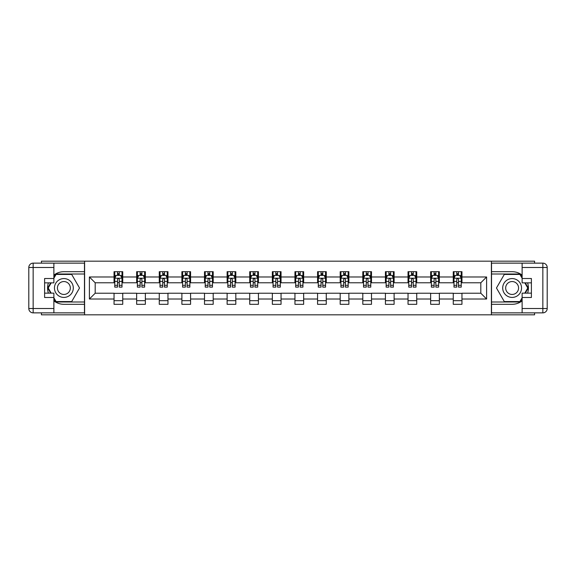 <?xml version="1.0" encoding="UTF-8"?>
<svg xmlns="http://www.w3.org/2000/svg" width="576" height="576" viewBox="0 0 576 576"><rect width="100%" height="100%" fill="white"/><g stroke="black" fill="none" stroke-linecap="round" stroke-linejoin="round"><path stroke-width="0.86" d="M41.414 312.862L41.414 314.82L534.586 314.82L534.586 312.862M534.586 263.138L534.586 261.18L491.386 261.18L491.386 314.82M491.386 261.18L41.414 261.18L41.414 263.138M84.614 314.82L84.614 261.18M461.959 276.984L461.959 271.692L453.262 271.692L453.262 276.984L439.344 276.984L439.344 271.692L430.646 271.692L430.646 276.984L416.729 276.984L416.729 271.692L408.031 271.692L408.031 276.984L394.114 276.984L394.114 271.692L385.416 271.692L385.416 276.984L371.498 276.984L371.498 271.692L362.801 271.692L362.801 276.984L348.883 276.984L348.883 271.692L340.186 271.692L340.186 276.984L326.268 276.984L326.268 271.692L317.57 271.692L317.57 276.984L303.653 276.984L303.653 271.692L294.955 271.692L294.955 276.984L281.045 276.984L281.045 271.692L272.347 271.692L272.347 276.984L258.43 276.984L258.43 271.692L249.732 271.692L249.732 276.984L235.814 276.984L235.814 271.692L227.117 271.692L227.117 276.984L213.199 276.984L213.199 271.692L204.502 271.692L204.502 276.984L190.584 276.984L190.584 271.692L181.886 271.692L181.886 276.984L167.969 276.984L167.969 271.692L159.271 271.692L159.271 276.984L145.354 276.984L145.354 271.692L136.656 271.692L136.656 276.984L122.738 276.984L122.738 271.692L114.041 271.692L114.041 276.984L89.395 276.984L89.395 299.016L95.191 293.22L114.041 293.22L114.041 304.308L122.738 304.308L122.738 293.22L136.656 293.22L136.656 304.308L145.354 304.308L145.354 293.22L159.271 293.22L159.271 304.308L167.969 304.308L167.969 293.22L181.886 293.22L181.886 304.308L190.584 304.308L190.584 293.22L204.502 293.22L204.502 304.308L213.199 304.308L213.199 293.22L227.117 293.22L227.117 304.308L235.814 304.308L235.814 293.22L249.732 293.22L249.732 304.308L258.43 304.308L258.43 293.22L272.347 293.22L272.347 304.308L281.045 304.308L281.045 293.22L294.955 293.22L294.955 304.308L303.653 304.308L303.653 293.22L317.57 293.22L317.57 304.308L326.268 304.308L326.268 293.22L340.186 293.22L340.186 304.308L348.883 304.308L348.883 293.22L362.801 293.22L362.801 304.308L371.498 304.308L371.498 293.22L385.416 293.22L385.416 304.308L394.114 304.308L394.114 293.22L408.031 293.22L408.031 304.308L416.729 304.308L416.729 293.22L430.646 293.22L430.646 304.308L439.344 304.308L439.344 293.22L453.262 293.22L453.262 304.308L461.959 304.308L461.959 293.22L480.809 293.22L480.809 282.78L461.959 282.78L461.959 276.984L486.605 276.984L486.605 299.016L461.959 299.016M453.262 299.016L439.344 299.016M430.646 299.016L416.729 299.016M408.031 299.016L394.114 299.016M385.416 299.016L371.498 299.016M362.801 299.016L348.883 299.016M340.186 299.016L326.268 299.016M317.57 299.016L303.653 299.016M294.955 299.016L281.045 299.016M272.347 299.016L258.43 299.016M249.732 299.016L235.814 299.016M227.117 299.016L213.199 299.016M204.502 299.016L190.584 299.016M181.886 299.016L167.969 299.016M159.271 299.016L145.354 299.016M136.656 299.016L122.738 299.016M114.041 299.016L89.395 299.016M453.262 276.984L453.262 282.78L439.344 282.78L439.344 276.984M430.646 276.984L430.646 282.78L416.729 282.78L416.729 276.984M408.031 276.984L408.031 282.78L394.114 282.78L394.114 276.984M385.416 276.984L385.416 282.78L371.498 282.78L371.498 276.984M362.801 276.984L362.801 282.78L348.883 282.78L348.883 276.984M340.186 276.984L340.186 282.78L326.268 282.78L326.268 276.984M317.57 276.984L317.57 282.78L303.653 282.78L303.653 276.984M294.955 276.984L294.955 282.78L281.045 282.78L281.045 276.984M272.347 276.984L272.347 282.78L258.43 282.78L258.43 276.984M249.732 276.984L249.732 282.78L235.814 282.78L235.814 276.984M227.117 276.984L227.117 282.78L213.199 282.78L213.199 276.984M204.502 276.984L204.502 282.78L190.584 282.78L190.584 276.984M181.886 276.984L181.886 282.78L167.969 282.78L167.969 276.984M159.271 276.984L159.271 282.78L145.354 282.78L145.354 276.984M136.656 276.984L136.656 282.78L122.738 282.78L122.738 276.984M114.041 276.984L114.041 282.78L95.191 282.78L89.395 276.984M95.191 282.78L95.191 293.22M486.605 299.016L480.809 293.22M480.809 282.78L486.605 276.984M114.041 275.314L114.768 275.314M117.518 275.314L119.261 275.314M122.011 275.314L122.738 275.314M114.041 282.636L114.768 282.636M117.518 282.636L119.261 282.636M122.011 282.636L122.738 282.636M114.041 293.364L122.738 293.364M114.041 300.686L122.738 300.686M136.656 293.364L145.354 293.364M136.656 300.686L145.354 300.686M136.656 275.314L137.383 275.314M140.134 275.314L141.876 275.314M144.626 275.314L145.354 275.314M136.656 282.636L137.383 282.636M140.134 282.636L141.876 282.636M144.626 282.636L145.354 282.636M159.271 293.364L167.969 293.364M159.271 300.686L167.969 300.686M159.271 275.314L159.991 275.314M162.749 275.314L164.491 275.314M167.242 275.314L167.969 275.314M159.271 282.636L159.991 282.636M162.749 282.636L164.491 282.636M167.242 282.636L167.969 282.636M181.886 293.364L190.584 293.364M181.886 300.686L190.584 300.686M181.886 275.314L182.606 275.314M185.364 275.314L187.106 275.314M189.857 275.314L190.584 275.314M181.886 282.636L182.606 282.636M185.364 282.636L187.106 282.636M189.857 282.636L190.584 282.636M204.502 293.364L213.199 293.364M204.502 300.686L213.199 300.686M204.502 275.314L205.222 275.314M207.979 275.314L209.722 275.314M212.472 275.314L213.199 275.314M204.502 282.636L205.222 282.636M207.979 282.636L209.722 282.636M212.472 282.636L213.199 282.636M227.117 293.364L235.814 293.364M227.117 300.686L235.814 300.686M227.117 275.314L227.837 275.314M230.594 275.314L232.33 275.314M235.087 275.314L235.814 275.314M227.117 282.636L227.837 282.636M230.594 282.636L232.33 282.636M235.087 282.636L235.814 282.636M249.732 293.364L258.43 293.364M249.732 300.686L258.43 300.686M249.732 275.314L250.452 275.314M253.21 275.314L254.945 275.314M257.702 275.314L258.43 275.314M249.732 282.636L250.452 282.636M253.21 282.636L254.945 282.636M257.702 282.636L258.43 282.636M272.347 293.364L281.045 293.364M272.347 300.686L281.045 300.686M272.347 275.314L273.067 275.314M275.825 275.314L277.56 275.314M280.318 275.314L281.045 275.314M272.347 282.636L273.067 282.636M275.825 282.636L277.56 282.636M280.318 282.636L281.045 282.636M294.955 293.364L303.653 293.364M294.955 300.686L303.653 300.686M294.955 275.314L295.682 275.314M298.44 275.314L300.175 275.314M302.933 275.314L303.653 275.314M294.955 282.636L295.682 282.636M298.44 282.636L300.175 282.636M302.933 282.636L303.653 282.636M317.57 293.364L326.268 293.364M317.57 300.686L326.268 300.686M317.57 275.314L318.298 275.314M321.055 275.314L322.79 275.314M325.548 275.314L326.268 275.314M317.57 282.636L318.298 282.636M321.055 282.636L322.79 282.636M325.548 282.636L326.268 282.636M340.186 293.364L348.883 293.364M340.186 300.686L348.883 300.686M340.186 275.314L340.913 275.314M343.67 275.314L345.406 275.314M348.163 275.314L348.883 275.314M340.186 282.636L340.913 282.636M343.67 282.636L345.406 282.636M348.163 282.636L348.883 282.636M362.801 293.364L371.498 293.364M362.801 300.686L371.498 300.686M362.801 275.314L363.528 275.314M366.278 275.314L368.021 275.314M370.778 275.314L371.498 275.314M362.801 282.636L363.528 282.636M366.278 282.636L368.021 282.636M370.778 282.636L371.498 282.636M385.416 293.364L394.114 293.364M385.416 300.686L394.114 300.686M385.416 275.314L386.143 275.314M388.894 275.314L390.636 275.314M393.394 275.314L394.114 275.314M385.416 282.636L386.143 282.636M388.894 282.636L390.636 282.636M393.394 282.636L394.114 282.636M408.031 293.364L416.729 293.364M408.031 300.686L416.729 300.686M408.031 275.314L408.758 275.314M411.509 275.314L413.251 275.314M416.009 275.314L416.729 275.314M408.031 282.636L408.758 282.636M411.509 282.636L413.251 282.636M416.009 282.636L416.729 282.636M430.646 293.364L439.344 293.364M430.646 300.686L439.344 300.686M430.646 275.314L431.374 275.314M434.124 275.314L435.866 275.314M438.617 275.314L439.344 275.314M430.646 282.636L431.374 282.636M434.124 282.636L435.866 282.636M438.617 282.636L439.344 282.636M453.262 293.364L461.959 293.364M453.262 300.686L461.959 300.686M453.262 275.314L453.989 275.314M456.739 275.314L458.482 275.314M461.232 275.314L461.959 275.314M453.262 282.636L453.989 282.636M456.739 282.636L458.482 282.636M461.232 282.636L461.959 282.636M119.261 273.578L117.518 273.578M122.011 285.314L119.261 285.314L119.261 287.129L122.011 287.129L122.011 278.287L120.564 275.386L116.215 275.386L114.768 278.287L114.768 287.129L117.518 287.129L117.518 285.314L114.768 285.314M114.768 278.287L114.768 271.692M122.011 278.287L122.011 271.692M117.518 275.386L117.518 271.692M119.261 271.692L119.261 275.386M119.261 285.314L119.261 279.374C118.678 278.258 118.102 278.258 117.518 279.374L117.518 285.314M68.594 279.842A9.425 9.425 0 0 0 55.721 283.291A9.425 9.425 0 0 0 59.17 296.158A9.425 9.425 0 0 0 72.043 292.709A9.425 9.425 0 0 0 68.594 279.842M67.104 282.413A6.451 6.451 0 0 0 58.298 284.774A6.451 6.451 0 0 0 60.653 293.587A6.451 6.451 0 0 0 69.466 291.226A6.451 6.451 0 0 0 67.104 282.413M53.878 278.215L56.059 274.442L71.705 274.442L79.531 288L71.705 301.558L56.059 301.558L53.878 297.785M51.199 293.148L48.233 288L51.199 282.852M516.83 279.842A9.425 9.425 0 0 0 503.957 283.291A9.425 9.425 0 0 0 507.406 296.158A9.425 9.425 0 0 0 520.279 292.709A9.425 9.425 0 0 0 516.83 279.842M515.347 282.413A6.451 6.451 0 0 0 506.534 284.774A6.451 6.451 0 0 0 508.896 293.587A6.451 6.451 0 0 0 517.702 291.226A6.451 6.451 0 0 0 515.347 282.413M522.122 297.785L519.941 301.558L504.295 301.558L496.469 288L504.295 274.442L519.941 274.442L522.122 278.215M524.801 282.852L527.767 288L524.801 293.148M53.878 300.881A16.308 16.308 0 0 0 63.878 304.308L84.47 304.308L84.47 312.862L33.149 312.862A4.349 4.349 0 0 1 28.8 308.513L28.8 267.487A4.349 4.349 0 0 1 33.149 263.138L53.878 263.138L53.878 282.852L44.604 282.852M53.878 263.138L84.47 263.138L84.47 271.692L63.878 271.692A16.308 16.308 0 0 0 53.878 275.119M48.406 282.852A16.308 16.308 0 0 0 48.406 293.148M84.47 304.308L84.47 271.692M44.604 293.148L53.878 293.148L53.878 312.862M53.878 278.503L44.604 278.503L44.604 297.497L53.878 297.497M84.47 274.01L55.807 274.01L53.878 277.344M53.878 298.656L55.807 301.99L84.47 301.99M50.702 282.852L47.729 288L50.702 293.148M522.122 275.119A16.308 16.308 0 0 0 512.122 271.692L491.53 271.692L491.53 263.138L542.851 263.138A4.349 4.349 0 0 1 547.2 267.487L547.2 308.513A4.349 4.349 0 0 1 542.851 312.862L522.122 312.862L522.122 293.148L531.396 293.148M522.122 312.862L491.53 312.862L491.53 304.308L512.122 304.308A16.308 16.308 0 0 0 522.122 300.881M527.594 293.148A16.308 16.308 0 0 0 527.594 282.852M491.53 271.692L491.53 304.308M531.396 282.852L522.122 282.852L522.122 263.138M522.122 297.497L531.396 297.497L531.396 278.503L522.122 278.503M491.53 301.99L520.193 301.99L522.122 298.656M522.122 277.344L520.193 274.01L491.53 274.01M525.298 293.148L528.271 288L525.298 282.852M141.876 273.578L140.134 273.578M144.626 285.314L141.876 285.314L141.876 287.129L144.626 287.129L144.626 278.287L143.179 275.386L138.83 275.386L137.383 278.287L137.383 287.129L140.134 287.129L140.134 285.314L137.383 285.314M137.383 278.287L137.383 271.692M144.626 278.287L144.626 271.692M140.134 275.386L140.134 271.692M141.876 271.692L141.876 275.386M141.876 285.314L141.876 279.374C141.293 278.258 140.717 278.258 140.134 279.374L140.134 285.314M164.491 273.578L162.749 273.578M167.242 285.314L164.491 285.314L164.491 287.129L167.242 287.129L167.242 278.287L165.794 275.386L161.446 275.386L159.991 278.287L159.991 287.129L162.749 287.129L162.749 285.314L159.991 285.314M159.991 278.287L159.991 271.692M167.242 278.287L167.242 271.692M162.749 275.386L162.749 271.692M164.491 271.692L164.491 275.386M164.491 285.314L164.491 279.374C163.908 278.258 163.332 278.258 162.749 279.374L162.749 285.314M187.106 273.578L185.364 273.578M189.857 285.314L187.106 285.314L187.106 287.129L189.857 287.129L189.857 278.287L188.41 275.386L184.061 275.386L182.606 278.287L182.606 287.129L185.364 287.129L185.364 285.314L182.606 285.314M182.606 278.287L182.606 271.692M189.857 278.287L189.857 271.692M185.364 275.386L185.364 271.692M187.106 271.692L187.106 275.386M187.106 285.314L187.106 279.374C186.523 278.258 185.947 278.258 185.364 279.374L185.364 285.314M209.722 273.578L207.979 273.578M212.472 285.314L209.722 285.314L209.722 287.129L212.472 287.129L212.472 278.287L211.025 275.386L206.676 275.386L205.222 278.287L205.222 287.129L207.979 287.129L207.979 285.314L205.222 285.314M205.222 278.287L205.222 271.692M212.472 278.287L212.472 271.692M207.979 275.386L207.979 271.692M209.722 271.692L209.722 275.386M209.722 285.314L209.722 279.374C209.138 278.258 208.562 278.258 207.979 279.374L207.979 285.314M232.33 273.578L230.594 273.578M235.087 285.314L232.33 285.314L232.33 287.129L235.087 287.129L235.087 278.287L233.64 275.386L229.291 275.386L227.837 278.287L227.837 287.129L230.594 287.129L230.594 285.314L227.837 285.314M227.837 278.287L227.837 271.692M235.087 278.287L235.087 271.692M230.594 275.386L230.594 271.692M232.33 271.692L232.33 275.386M232.33 285.314L232.33 279.374C231.754 278.258 231.17 278.258 230.594 279.374L230.594 285.314M254.945 273.578L253.21 273.578M257.702 285.314L254.945 285.314L254.945 287.129L257.702 287.129L257.702 278.287L256.255 275.386L251.906 275.386L250.452 278.287L250.452 287.129L253.21 287.129L253.21 285.314L250.452 285.314M250.452 278.287L250.452 271.692M257.702 278.287L257.702 271.692M253.21 275.386L253.21 271.692M254.945 271.692L254.945 275.386M254.945 285.314L254.945 279.374C254.369 278.258 253.786 278.258 253.21 279.374L253.21 285.314M277.56 273.578L275.825 273.578M280.318 285.314L277.56 285.314L277.56 287.129L280.318 287.129L280.318 278.287L278.87 275.386L274.522 275.386L273.067 278.287L273.067 287.129L275.825 287.129L275.825 285.314L273.067 285.314M273.067 278.287L273.067 271.692M280.318 278.287L280.318 271.692M275.825 275.386L275.825 271.692M277.56 271.692L277.56 275.386M277.56 285.314L277.56 279.374C276.984 278.258 276.401 278.258 275.825 279.374L275.825 285.314M300.175 273.578L298.44 273.578M302.933 285.314L300.175 285.314L300.175 287.129L302.933 287.129L302.933 278.287L301.478 275.386L297.13 275.386L295.682 278.287L295.682 287.129L298.44 287.129L298.44 285.314L295.682 285.314M295.682 278.287L295.682 271.692M302.933 278.287L302.933 271.692M298.44 275.386L298.44 271.692M300.175 271.692L300.175 275.386M300.175 285.314L300.175 279.374C299.599 278.258 299.016 278.258 298.44 279.374L298.44 285.314M322.79 273.578L321.055 273.578M325.548 285.314L322.79 285.314L322.79 287.129L325.548 287.129L325.548 278.287L324.094 275.386L319.745 275.386L318.298 278.287L318.298 287.129L321.055 287.129L321.055 285.314L318.298 285.314M318.298 278.287L318.298 271.692M325.548 278.287L325.548 271.692M321.055 275.386L321.055 271.692M322.79 271.692L322.79 275.386M322.79 285.314L322.79 279.374C322.214 278.258 321.631 278.258 321.055 279.374L321.055 285.314M345.406 273.578L343.67 273.578M348.163 285.314L345.406 285.314L345.406 287.129L348.163 287.129L348.163 278.287L346.709 275.386L342.36 275.386L340.913 278.287L340.913 287.129L343.67 287.129L343.67 285.314L340.913 285.314M340.913 278.287L340.913 271.692M348.163 278.287L348.163 271.692M343.67 275.386L343.67 271.692M345.406 271.692L345.406 275.386M345.406 285.314L345.406 279.374C344.83 278.258 344.246 278.258 343.67 279.374L343.67 285.314M368.021 273.578L366.278 273.578M370.778 285.314L368.021 285.314L368.021 287.129L370.778 287.129L370.778 278.287L369.324 275.386L364.975 275.386L363.528 278.287L363.528 287.129L366.278 287.129L366.278 285.314L363.528 285.314M363.528 278.287L363.528 271.692M370.778 278.287L370.778 271.692M366.278 275.386L366.278 271.692M368.021 271.692L368.021 275.386M368.021 285.314L368.021 279.374C367.445 278.258 366.862 278.258 366.278 279.374L366.278 285.314M390.636 273.578L388.894 273.578M393.394 285.314L390.636 285.314L390.636 287.129L393.394 287.129L393.394 278.287L391.939 275.386L387.59 275.386L386.143 278.287L386.143 287.129L388.894 287.129L388.894 285.314L386.143 285.314M386.143 278.287L386.143 271.692M393.394 278.287L393.394 271.692M388.894 275.386L388.894 271.692M390.636 271.692L390.636 275.386M390.636 285.314L390.636 279.374C390.06 278.258 389.477 278.258 388.894 279.374L388.894 285.314M413.251 273.578L411.509 273.578M416.009 285.314L413.251 285.314L413.251 287.129L416.009 287.129L416.009 278.287L414.554 275.386L410.206 275.386L408.758 278.287L408.758 287.129L411.509 287.129L411.509 285.314L408.758 285.314M408.758 278.287L408.758 271.692M416.009 278.287L416.009 271.692M411.509 275.386L411.509 271.692M413.251 271.692L413.251 275.386M413.251 285.314L413.251 279.374C412.675 278.258 412.092 278.258 411.509 279.374L411.509 285.314M435.866 273.578L434.124 273.578M438.617 285.314L435.866 285.314L435.866 287.129L438.617 287.129L438.617 278.287L437.17 275.386L432.821 275.386L431.374 278.287L431.374 287.129L434.124 287.129L434.124 285.314L431.374 285.314M431.374 278.287L431.374 271.692M438.617 278.287L438.617 271.692M434.124 275.386L434.124 271.692M435.866 271.692L435.866 275.386M435.866 285.314L435.866 279.374C435.283 278.258 434.707 278.258 434.124 279.374L434.124 285.314M458.482 273.578L456.739 273.578M461.232 285.314L458.482 285.314L458.482 287.129L461.232 287.129L461.232 278.287L459.785 275.386L455.436 275.386L453.989 278.287L453.989 287.129L456.739 287.129L456.739 285.314L453.989 285.314M453.989 278.287L453.989 271.692M461.232 278.287L461.232 271.692M456.739 275.386L456.739 271.692M458.482 271.692L458.482 275.386M458.482 285.314L458.482 279.374C457.898 278.258 457.322 278.258 456.739 279.374L456.739 285.314M121.975 278.215L114.804 278.215M114.768 275.558L116.129 275.558M120.65 275.558L122.011 275.558M117.518 281.426L114.768 281.426M122.011 281.426L119.261 281.426M119.261 274.5L117.518 274.5M53.878 267.487L33.149 267.487L33.149 308.513L53.878 308.513M28.8 267.487L33.149 267.487L33.149 263.138M33.149 312.862L33.149 308.513L28.8 308.513M522.122 308.513L542.851 308.513L542.851 267.487L522.122 267.487M547.2 308.513L542.851 308.513L542.851 312.862M542.851 263.138L542.851 267.487L547.2 267.487M144.59 278.215L137.419 278.215M137.383 275.558L138.744 275.558M143.266 275.558L144.626 275.558M140.134 281.426L137.383 281.426M144.626 281.426L141.876 281.426M141.876 274.5L140.134 274.5M167.206 278.215L160.034 278.215M159.991 275.558L161.359 275.558M165.881 275.558L167.242 275.558M162.749 281.426L159.991 281.426M167.242 281.426L164.491 281.426M164.491 274.5L162.749 274.5M189.821 278.215L182.642 278.215M182.606 275.558L183.974 275.558M188.496 275.558L189.857 275.558M185.364 281.426L182.606 281.426M189.857 281.426L187.106 281.426M187.106 274.5L185.364 274.5M212.436 278.215L205.258 278.215M205.222 275.558L206.59 275.558M211.111 275.558L212.472 275.558M207.979 281.426L205.222 281.426M212.472 281.426L209.722 281.426M209.722 274.5L207.979 274.5M235.051 278.215L227.873 278.215M227.837 275.558L229.205 275.558M233.726 275.558L235.087 275.558M230.594 281.426L227.837 281.426M235.087 281.426L232.33 281.426M232.33 274.5L230.594 274.5M257.666 278.215L250.488 278.215M250.452 275.558L251.813 275.558M256.342 275.558L257.702 275.558M253.21 281.426L250.452 281.426M257.702 281.426L254.945 281.426M254.945 274.5L253.21 274.5M280.282 278.215L273.103 278.215M273.067 275.558L274.428 275.558M278.957 275.558L280.318 275.558M275.825 281.426L273.067 281.426M280.318 281.426L277.56 281.426M277.56 274.5L275.825 274.5M302.897 278.215L295.718 278.215M295.682 275.558L297.043 275.558M301.572 275.558L302.933 275.558M298.44 281.426L295.682 281.426M302.933 281.426L300.175 281.426M300.175 274.5L298.44 274.5M325.512 278.215L318.334 278.215M318.298 275.558L319.658 275.558M324.187 275.558L325.548 275.558M321.055 281.426L318.298 281.426M325.548 281.426L322.79 281.426M322.79 274.5L321.055 274.5M348.127 278.215L340.949 278.215M340.913 275.558L342.274 275.558M346.795 275.558L348.163 275.558M343.67 281.426L340.913 281.426M348.163 281.426L345.406 281.426M345.406 274.5L343.67 274.5M370.742 278.215L363.564 278.215M363.528 275.558L364.889 275.558M369.41 275.558L370.778 275.558M366.278 281.426L363.528 281.426M370.778 281.426L368.021 281.426M368.021 274.5L366.278 274.5M393.358 278.215L386.179 278.215M386.143 275.558L387.504 275.558M392.026 275.558L393.394 275.558M388.894 281.426L386.143 281.426M393.394 281.426L390.636 281.426M390.636 274.5L388.894 274.5M415.966 278.215L408.794 278.215M408.758 275.558L410.119 275.558M414.641 275.558L416.009 275.558M411.509 281.426L408.758 281.426M416.009 281.426L413.251 281.426M413.251 274.5L411.509 274.5M438.581 278.215L431.41 278.215M431.374 275.558L432.734 275.558M437.256 275.558L438.617 275.558M434.124 281.426L431.374 281.426M438.617 281.426L435.866 281.426M435.866 274.5L434.124 274.5M461.196 278.215L454.025 278.215M453.989 275.558L455.35 275.558M459.871 275.558L461.232 275.558M456.739 281.426L453.989 281.426M461.232 281.426L458.482 281.426M458.482 274.5L456.739 274.5"/></g></svg>
